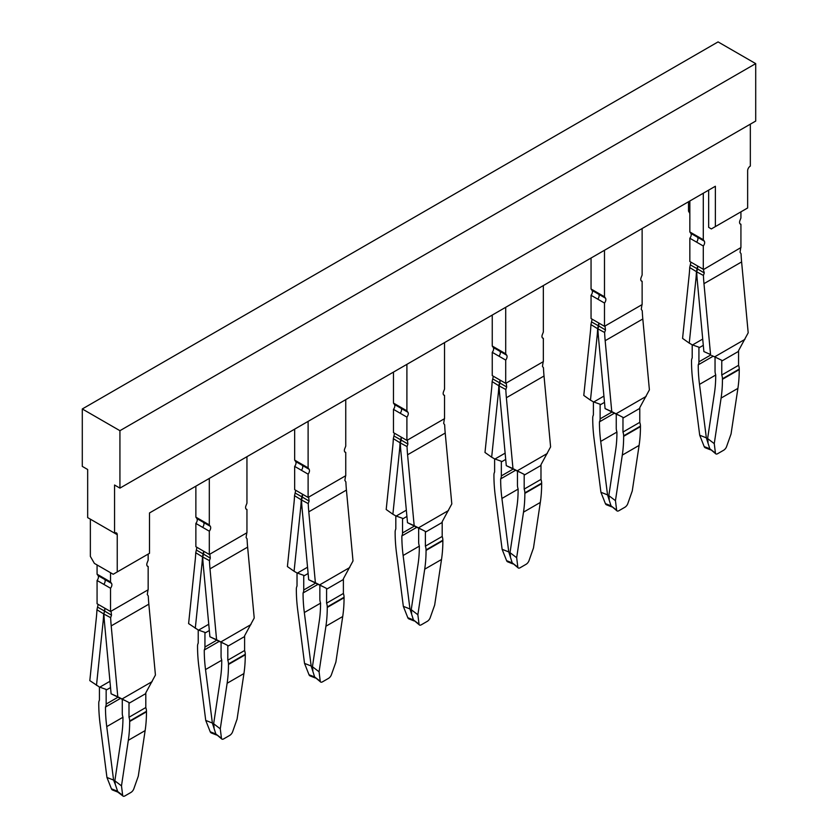 <?xml version="1.0" encoding="UTF-8"?>
<svg xmlns="http://www.w3.org/2000/svg" width="838" height="838" viewBox="0 0 838 838"><rect width="100%" height="100%" fill="white"/><g stroke="black" fill="none" stroke-linecap="round" stroke-linejoin="round"><path stroke-width="1.26" d="M688.501 201.769L688.501 211.082L689.842 213.407M119.928 488.125L119.928 430.69L82.292 408.965L718.072 41.9L755.708 63.625L755.708 121.06L119.928 488.125L114.555 485.013L114.555 533.136A3.802 2.2 -60 0 1 116.451 532.947A3.802 2.2 -60 0 1 117.236 534.686L117.236 571.935L149.499 553.31L149.499 512.95L715.38 186.246L715.38 226.595L711.347 228.931L708.665 227.37L708.665 190.121M117.236 534.686L90.357 519.162L90.357 556.411L94.39 563.398L113.203 574.26L117.236 571.935M114.555 533.136L87.665 517.612L87.665 469.5L82.292 466.389L82.292 408.965M715.38 226.595L747.643 207.971L747.643 170.722A3.802 2.2 -60 0 1 750.335 166.071L750.335 124.16M119.928 430.69L755.708 63.625M195.872 486.187L195.872 517.151L209.311 524.913L210.317 526.337A3.802 2.2 120 0 1 209.311 531.198L209.311 554.473L195.872 546.711L195.872 523.436L209.311 531.198M209.311 478.425L209.311 524.913M246.948 456.689L246.948 503.177L245.943 505.764A3.834 2.21 120 0 0 246.382 509.295A3.834 2.21 120 0 0 246.948 509.462L246.948 532.748L209.311 554.473M294.662 429.14L294.662 460.114L308.112 467.866L309.107 469.29A3.802 2.2 120 0 1 308.112 474.151L308.112 497.437L294.662 489.675L294.662 466.389L308.112 474.151M308.112 421.388L308.112 467.866M345.748 399.653L345.748 446.141L344.743 448.728A3.834 2.21 120 0 0 345.172 452.248A3.834 2.21 120 0 0 345.748 452.426L345.748 475.712L308.112 497.437M393.462 372.103L393.462 403.068L406.901 410.83L407.907 412.254A3.802 2.2 120 0 1 406.901 417.115L400.187 413.239A3.802 2.2 120 0 0 401.182 408.378L394.468 404.492A3.834 2.21 -60 0 1 393.462 409.353L393.462 432.638L406.901 440.4L406.901 417.115M406.901 364.341L406.901 410.83M444.538 342.616L444.538 389.104L443.532 391.681A3.834 2.21 120 0 0 443.972 395.211A3.834 2.21 120 0 0 444.538 395.389L444.538 418.665L406.901 440.4M492.252 315.067L492.252 346.031L505.702 353.793L506.697 355.218A3.802 2.2 120 0 1 505.702 360.078L505.702 383.354L492.252 375.602L492.252 352.316L505.702 360.078M505.702 307.305L505.702 353.793M543.338 285.58L543.338 332.068L542.333 334.645A3.834 2.21 120 0 0 542.762 338.175A3.834 2.21 120 0 0 543.338 338.353L543.338 361.628L505.702 383.354M591.052 258.031L591.052 288.995L604.491 296.757L605.497 298.181A3.802 2.2 120 0 1 604.491 303.042L604.491 326.317L591.052 318.555L591.052 295.28L604.491 303.042M604.491 250.269L604.491 296.757M642.128 228.533L642.128 275.021L641.122 277.608A3.834 2.21 120 0 0 641.552 281.139A3.834 2.21 120 0 0 642.128 281.306L642.128 304.592L604.491 326.317M689.842 200.984L689.842 231.958L703.292 239.72L704.287 241.145A3.802 2.2 120 0 1 703.292 245.995L696.567 242.119A3.802 2.2 120 0 0 697.572 237.259L690.847 233.383A3.834 2.21 -60 0 1 689.842 238.243L689.842 261.519L703.292 269.281L703.292 245.995M703.292 193.232L703.292 239.72M710.551 354.547L703.878 351.562L710.551 354.547L703.972 283.663A152.076 87.801 -120 0 1 703.417 275.451L704.276 272.926L703.292 269.281M740.928 211.857L740.928 217.985L739.923 220.572A3.834 2.21 120 0 0 740.352 224.092A3.834 2.21 120 0 0 740.928 224.27L740.928 247.556L703.857 269.344M689.842 231.958L690.847 233.383M195.872 517.151L196.878 518.575A3.834 2.21 -60 0 1 195.872 523.436M294.662 460.114L295.667 461.539A3.834 2.21 -60 0 1 294.662 466.389M393.462 403.068L394.468 404.492M492.252 346.031L493.257 347.456A3.834 2.21 -60 0 1 492.252 352.316M591.052 288.995L592.057 290.419A3.834 2.21 -60 0 1 591.052 295.28M689.842 238.243L696.567 242.119M690.921 262.137L689.716 267.542L696.43 271.669A161.577 93.29 -120 0 1 695.844 279.84L689.255 343.119L692.209 344.806L692.198 357.941A9.501 5.489 -120 0 0 691.528 360.937L691.528 361.44A152.076 87.801 -120 0 0 692.869 381.772L699.709 435.236L706.35 437.845L709.807 448.801L715.83 453.871A3.802 1.823 -52.7 0 0 717.705 453.662L723.665 450.226A3.802 1.823 -52.7 0 0 726.567 446.633L731.061 433.937L737.901 388.371A152.076 87.801 60 0 0 739.242 369.589L739.242 369.087A9.501 5.489 60 0 0 738.571 365.316L738.571 351.352A85.539 49.39 -120 0 0 738.571 350.609L748.187 332.812L741.609 261.927A152.076 87.801 -120 0 1 741.054 253.725L740.048 252.28L740.771 247.639M740.928 224.27L739.912 223.694M689.716 267.542A152.076 87.801 60 0 1 689.161 275.105L682.572 338.395L689.255 343.119M198.229 629.987L198.229 643.134A9.501 5.489 -120 0 0 197.548 646.129L197.548 646.632A152.076 87.801 -120 0 0 198.899 666.964L205.739 720.429L212.37 723.037L215.837 733.994L221.85 739.064A3.802 1.823 -52.7 0 0 223.736 738.854L229.685 735.418A3.802 1.823 -52.7 0 0 232.597 731.825L237.081 719.13L243.931 673.563A152.076 87.801 60 0 0 245.272 654.782L245.272 654.279A9.501 5.489 60 0 0 244.602 650.508L244.602 636.545A85.539 49.39 -120 0 0 244.591 635.812L254.218 618.004L247.629 547.12A152.076 87.801 -120 0 1 247.074 538.918L246.079 537.472L246.801 532.832M209.448 560.643A152.076 87.801 -120 0 0 209.992 568.855L216.581 639.74L209.909 636.754L203.32 565.87A161.577 93.29 -120 0 1 202.723 557.019L209.448 560.643L210.307 558.129L209.877 554.536M246.948 509.462L245.943 508.886M212.37 723.037L205.53 669.572A142.565 82.313 -120 0 1 204.273 650.016A9.501 5.489 -120 0 0 204.943 647.02L204.943 633.046A76.038 43.901 60 0 1 204.943 632.397L198.239 629.998L188.602 623.587L195.191 560.308A152.076 87.801 60 0 0 195.746 552.734L196.94 547.329M295.741 490.293L294.536 495.698L301.251 499.825A161.577 93.29 -120 0 1 300.664 507.996L294.075 571.275L297.029 572.951L297.019 586.097A9.501 5.489 -120 0 0 296.348 589.093L296.348 589.596A152.076 87.801 -120 0 0 297.689 609.928L304.529 663.392L311.17 666L314.627 676.957L320.65 682.027A3.802 1.823 -52.7 0 0 322.525 681.818L328.486 678.382A3.802 1.823 -52.7 0 0 331.387 674.789L335.881 662.093L342.721 616.527A152.076 87.801 60 0 0 344.062 597.735L344.062 597.243A9.501 5.489 60 0 0 343.391 593.472L343.391 579.498A85.539 49.39 -120 0 0 343.391 578.765L353.008 560.968L346.429 490.083A152.076 87.801 -120 0 1 345.874 481.881L344.868 480.436L345.591 475.795M308.237 503.607A152.076 87.801 -120 0 0 308.793 511.819L315.381 582.703L308.698 579.718L302.109 508.834A161.577 93.29 -120 0 1 301.523 499.982L308.237 503.607L309.096 501.082L308.677 497.5M345.748 452.426L344.732 451.839M294.536 495.698A152.076 87.801 60 0 1 293.981 503.261L287.403 566.551L294.075 571.275M393.462 409.353L400.187 413.239M394.53 433.256L393.336 438.662L400.051 442.789A161.577 93.29 -120 0 1 399.454 450.959L392.875 514.239L395.819 515.915L395.808 529.061A9.501 5.489 -120 0 0 395.138 532.057L395.138 532.549A152.076 87.801 -120 0 0 396.489 552.891L403.329 606.356L409.96 608.964L413.427 619.91L419.44 624.98A3.802 1.823 -52.7 0 0 421.325 624.781L427.275 621.346A3.802 1.823 -52.7 0 0 430.187 617.753L434.671 605.046L441.511 559.491A152.076 87.801 60 0 0 442.862 540.699L442.862 540.206A9.501 5.489 60 0 0 442.192 536.435L442.192 522.462A85.539 49.39 -120 0 0 442.181 521.728L451.808 503.931L445.219 433.047A152.076 87.801 -120 0 1 444.664 424.835L443.669 423.4L444.391 418.759M407.038 446.57A152.076 87.801 -120 0 0 407.582 454.772L414.171 525.656L407.498 522.682L400.91 451.797A161.577 93.29 -120 0 1 400.313 442.935L407.038 446.57L407.897 444.046L407.467 440.463M444.538 395.389L443.532 394.803M393.336 438.662A152.076 87.801 60 0 1 392.781 446.225L386.192 509.504L392.875 514.239M493.331 376.22L492.126 381.615L498.84 385.752A161.577 93.29 -120 0 1 498.254 393.912L491.665 457.202L494.619 458.878L494.609 472.024A9.501 5.489 -120 0 0 493.938 475.02L493.938 475.513A152.076 87.801 -120 0 0 495.279 495.855L502.119 549.309L508.76 551.928L512.217 562.874L518.24 567.944A3.802 1.823 -52.7 0 0 520.115 567.745L526.075 564.299A3.802 1.823 -52.7 0 0 528.977 560.716L533.471 548.01L540.311 502.444A152.076 87.801 60 0 0 541.652 483.662L541.652 483.17A9.501 5.489 60 0 0 540.981 479.399L540.981 465.425A85.539 49.39 -120 0 0 540.981 464.692L550.597 446.895L544.019 376.011A152.076 87.801 -120 0 1 543.464 367.798L542.458 366.353L543.181 361.712M505.827 389.534A152.076 87.801 -120 0 0 506.382 397.736L512.971 468.62L506.288 465.645L499.699 394.75A161.577 93.29 -120 0 1 499.113 385.899L505.827 389.534L506.686 387.009L506.267 383.427M543.338 338.353L542.322 337.766M492.126 381.615A152.076 87.801 60 0 1 491.571 389.188L484.993 452.468L491.665 457.202M592.12 319.173L590.926 324.578L597.641 328.706A161.577 93.29 -120 0 1 597.044 336.876L590.465 400.155L593.409 401.842L593.398 414.988A9.501 5.489 -120 0 0 592.728 417.973L592.728 418.476A152.076 87.801 -120 0 0 594.069 438.808L600.919 492.273L607.55 494.881L611.017 505.838L617.03 510.908A3.802 1.823 -52.7 0 0 618.915 510.698L624.865 507.262A3.802 1.823 -52.7 0 0 627.777 503.68L632.261 490.974L639.101 445.407A152.076 87.801 60 0 0 640.452 426.626L640.452 426.123A9.501 5.489 60 0 0 639.771 422.352L639.771 408.389A85.539 49.39 -120 0 0 639.771 407.656L649.398 389.859L642.809 318.974A152.076 87.801 -120 0 1 642.254 310.762L641.259 309.316L641.981 304.676M604.617 332.487A152.076 87.801 -120 0 0 605.172 340.699L611.761 411.584L605.078 408.598L598.5 337.714A161.577 93.29 -120 0 1 597.903 328.863L604.617 332.487L605.486 329.973L605.057 326.38M642.128 281.306L641.122 280.73M590.926 324.578A152.076 87.801 60 0 1 590.371 332.152L583.782 395.431L590.465 400.155M704.276 272.926L697.604 268.977L697.645 266.023L696.43 271.669M703.417 275.451L696.703 271.826A161.577 93.29 -120 0 0 697.289 280.678L703.878 351.562M697.604 268.977L696.703 271.826M714.039 356.527L721.769 360.319A85.539 49.39 -120 0 1 721.769 361.052L721.769 375.015A9.501 5.489 60 0 1 722.44 378.786L722.44 379.289A152.076 87.801 60 0 1 721.099 398.071L714.259 443.637L707.618 438.578L714.458 393.022A142.565 82.313 60 0 0 715.715 374.911A9.501 5.489 60 0 1 715.044 371.14L715.044 357.166A76.038 43.901 -120 0 0 715.044 357.03M210.307 558.129L203.634 554.169L203.676 551.215L202.461 556.861A161.577 93.29 -120 0 1 201.864 565.032L203.173 564.278M203.634 554.169L202.723 557.019M244.602 636.545L227.8 646.245A85.539 49.39 -120 0 0 227.789 645.511L216.581 639.74M195.285 628.311L201.864 565.032M195.746 552.734L202.461 556.861M309.096 501.082L302.424 497.133L302.476 494.179L301.251 499.825M302.424 497.133L301.523 499.982M343.391 579.498L326.59 589.208A85.539 49.39 -120 0 0 326.59 588.465L315.381 582.703M407.897 444.046L401.224 440.097L401.266 437.143L400.051 442.789M401.224 440.097L400.313 442.935M442.192 522.462L425.39 532.161A85.539 49.39 -120 0 0 425.379 531.428L414.171 525.656M506.686 387.009L500.014 383.05L500.066 380.106L498.84 385.752M500.014 383.05L499.113 385.899M540.981 465.425L524.179 475.125A85.539 49.39 -120 0 0 524.179 474.392L512.971 468.62M605.486 329.973L598.814 326.013L598.856 323.07L597.641 328.706M598.814 326.013L597.903 328.863M639.771 408.389L622.969 418.089A85.539 49.39 -120 0 0 622.969 417.355L611.761 411.584M692.209 344.806L698.923 347.204A76.038 43.901 60 0 0 698.923 347.854L698.923 361.827L710.655 355.05M220.069 641.73L209.909 636.754M318.859 584.683L308.698 579.718M297.029 572.951L303.744 575.36A76.038 43.901 60 0 0 303.744 576.01L303.744 589.983L315.476 583.206M417.649 527.647L407.498 522.682M395.819 515.915L402.533 518.313A76.038 43.901 60 0 0 402.533 518.973L402.533 532.937L414.276 526.159M516.449 470.61L506.288 465.645M494.619 458.878L501.334 461.277A76.038 43.901 60 0 0 501.334 461.937L501.334 475.9L513.066 469.123M615.239 413.574L605.078 408.598M593.409 401.842L600.123 404.241A76.038 43.901 60 0 0 600.123 404.89L600.123 418.864L611.866 412.087M738.571 365.316L721.769 375.015M706.35 437.845L699.51 384.38L715.715 375.026M698.923 361.827A9.501 5.489 -120 0 1 698.243 364.823A142.565 82.313 -120 0 0 699.51 384.38M214.099 727.394L213.648 723.77L220.488 678.214A142.565 82.313 60 0 0 221.745 660.103A9.501 5.489 60 0 1 221.075 656.332L221.075 642.358A76.038 43.901 -120 0 0 221.075 642.233M213.648 723.77L220.279 728.83L227.129 683.263A152.076 87.801 60 0 0 228.47 664.482L228.47 663.979A9.501 5.489 60 0 0 227.8 660.208L227.8 646.245M244.602 650.508L227.8 660.208M312.888 670.358L312.438 666.734L319.278 621.168A142.565 82.313 60 0 0 320.545 603.056A9.501 5.489 60 0 1 319.865 599.296L319.865 585.322A76.038 43.901 -120 0 0 319.865 585.186M312.438 666.734L319.079 671.793L325.919 626.227A152.076 87.801 60 0 0 327.26 607.445L327.26 606.942A9.501 5.489 60 0 0 326.59 603.171L326.59 589.208M343.391 593.472L326.59 603.171M311.17 666L304.33 612.536L320.545 603.171M303.744 589.983A9.501 5.489 -120 0 1 303.073 592.969A142.565 82.313 -120 0 0 304.33 612.536M411.688 613.322L411.238 609.697L418.078 564.131A142.565 82.313 60 0 0 419.335 546.02A9.501 5.489 60 0 1 418.665 542.249L418.665 528.286A76.038 43.901 -120 0 0 418.665 528.149M411.238 609.697L417.869 614.757L424.709 569.191A152.076 87.801 60 0 0 426.06 550.398L426.06 549.906A9.501 5.489 60 0 0 425.39 546.135L425.39 532.161M442.192 536.435L425.39 546.135M409.96 608.964L403.12 555.5L419.335 546.135M402.533 532.937A9.501 5.489 -120 0 1 401.863 535.932A142.565 82.313 -120 0 0 403.12 555.5M510.478 556.275L510.028 552.661L516.868 507.095A142.565 82.313 60 0 0 518.125 488.983A9.501 5.489 60 0 1 517.455 485.212L517.455 471.249A76.038 43.901 -120 0 0 517.455 471.113M510.028 552.661L516.669 557.71L523.509 512.154A152.076 87.801 60 0 0 524.85 493.362L524.85 492.87A9.501 5.489 60 0 0 524.179 489.099L524.179 475.125M540.981 479.399L524.179 489.099M508.76 551.928L501.92 498.463L518.135 489.099M501.334 475.9A9.501 5.489 -120 0 1 500.653 478.896A142.565 82.313 -120 0 0 501.92 498.463M609.268 499.239L608.828 495.625L615.668 450.058A142.565 82.313 60 0 0 616.925 431.947A9.501 5.489 60 0 1 616.255 428.176L616.255 414.202A76.038 43.901 -120 0 0 616.255 414.077M608.828 495.625L615.459 500.674L622.299 455.107A152.076 87.801 60 0 0 623.65 436.326L623.65 435.823A9.501 5.489 60 0 0 622.969 432.052L622.969 418.089M639.771 422.352L622.969 432.052M607.55 494.881L600.71 441.417L616.925 432.062M600.123 418.864A9.501 5.489 -120 0 1 599.453 421.86A142.565 82.313 -120 0 0 600.71 441.417M708.068 442.202L707.618 438.578M715.83 453.871A3.802 1.823 -52.7 0 1 715.422 453.075L714.259 443.637M698.243 364.823L713.201 356.181M699.709 435.236L704.192 446.591A3.802 2.514 111.5 0 0 705.292 447.775L710.519 449.828M221.85 739.064A3.802 1.823 -52.7 0 1 221.452 738.268L220.279 728.83M204.273 650.016L219.231 641.374M205.739 720.429L210.223 731.784A3.802 2.514 111.5 0 0 211.323 732.967L216.55 735.02M320.65 682.027A3.802 1.823 -52.7 0 1 320.242 681.231L319.079 671.793M303.073 592.969L318.021 584.337M304.529 663.392L309.023 674.747A3.802 2.514 111.5 0 0 310.112 675.931L315.339 677.984M419.44 624.98A3.802 1.823 -52.7 0 1 419.042 624.184L417.869 614.757M401.863 535.932L416.821 527.301M403.329 606.356L407.813 617.711A3.802 2.514 111.5 0 0 408.913 618.894L414.14 620.948M518.24 567.944A3.802 1.823 -52.7 0 1 517.832 567.148L516.669 557.71M500.653 478.896L515.611 470.265M502.119 549.309L506.613 560.674A3.802 2.514 111.5 0 0 507.702 561.848L512.929 563.911M617.03 510.908A3.802 1.823 -52.7 0 1 616.632 510.112L615.459 500.674M599.453 421.86L614.411 413.218M600.919 492.273L605.403 503.628A3.802 2.514 111.5 0 0 606.503 504.811L611.73 506.864M99.429 687.024L99.429 700.18A9.501 5.489 -120 0 0 98.758 703.176L98.758 703.669A152.076 87.801 -120 0 0 100.099 724.001L106.939 777.465L113.58 780.073L106.74 726.619A142.565 82.313 -120 0 1 105.483 707.052A9.501 5.489 -120 0 0 106.154 704.056L106.154 690.093A76.038 43.901 60 0 1 106.154 689.433L99.439 687.034L89.813 680.624L96.391 617.344A152.076 87.801 -120 0 0 96.946 609.771L103.661 613.898A161.577 93.29 -120 0 1 103.074 622.068L104.383 621.314M96.485 685.348L103.074 622.068M96.946 609.771L98.151 604.366M97.952 607.33L104.729 611.143L103.661 613.898M104.729 611.143L104.876 608.252M97.072 580.472L97.072 603.748L110.522 611.51L110.522 588.234L97.072 580.472A3.834 2.21 -60 0 0 98.077 575.612L97.072 574.187L110.522 581.949L111.517 583.374A3.802 2.2 120 0 1 110.522 588.234M110.522 581.949L110.522 572.71L97.072 564.948L97.072 574.187M103.933 614.055A161.577 93.29 -120 0 0 104.52 622.906L111.108 693.791L117.791 696.776L111.203 625.892A152.076 87.801 -120 0 1 110.647 617.679L103.933 614.055L104.886 608.262M105.483 707.052L120.442 698.41M113.58 780.073L115.298 784.431L114.848 780.817L121.688 735.251A142.565 82.313 60 0 0 122.956 717.139A9.501 5.489 60 0 1 122.275 713.368L122.275 699.405A76.038 43.901 60 0 0 122.275 699.269M117.917 792.13L115.298 784.431M106.939 777.465L111.433 788.82A3.802 2.514 111.5 0 0 112.522 790.004L117.76 792.067M148.158 554.086L148.158 560.213L147.153 562.801A3.834 2.21 120 0 0 147.582 566.331A3.834 2.21 120 0 0 148.158 566.498L147.142 565.922M148.158 566.498L148.158 589.784L110.522 611.51M111.433 788.82L117.037 791.03L122.652 795.304A3.802 1.823 127.3 0 0 123.06 796.1A3.802 1.823 127.3 0 0 124.935 795.901L130.896 792.455A3.802 1.823 -52.7 0 0 133.808 788.872L138.291 776.166L145.131 730.6A152.076 87.801 60 0 0 146.472 711.818L146.472 711.315A9.501 5.489 60 0 0 145.802 707.544L145.802 693.581A85.539 49.39 60 0 0 145.802 692.848L155.428 675.051L148.839 604.167A152.076 87.801 60 0 1 148.284 595.954L147.279 594.509L148.001 589.868M111.087 611.583L111.506 615.165L110.647 617.679M122.652 795.304L121.489 785.866L128.329 740.3A152.076 87.801 60 0 0 129.67 721.518L129.67 721.015A9.501 5.489 60 0 0 129 717.255L129 703.281A85.539 49.39 60 0 0 129 702.548L117.791 696.776M114.848 780.817L121.489 785.866M121.269 698.766L111.108 693.791M145.802 707.544L129 717.255M202.597 527.312A3.802 2.2 120 0 0 203.592 522.451L196.878 518.575M203.592 522.451L210.317 526.337M301.387 470.275A3.802 2.2 120 0 0 302.392 465.415L295.667 461.539M302.392 465.415L309.107 469.29M401.182 408.378L407.907 412.254M498.977 356.192A3.802 2.2 120 0 0 499.982 351.342L493.257 347.456M499.982 351.342L506.697 355.218M597.766 299.156A3.802 2.2 120 0 0 598.772 294.295L592.057 290.419M598.772 294.295L605.497 298.181M697.572 237.259L704.287 241.145M741.609 261.927L703.972 283.663M247.629 547.12L209.992 568.855M346.429 490.083L308.793 511.819M445.219 433.047L407.582 454.772M544.019 376.011L506.382 397.736M642.809 318.974L605.172 340.699M690.721 265.101L697.499 268.914M744.898 339.38L714.667 356.841M196.741 550.294L203.519 554.107M250.929 624.582L220.698 642.034M295.542 493.257L302.319 497.07M349.718 567.535L319.488 584.987M394.331 436.221L401.109 440.023M448.519 510.499L418.288 527.95M493.132 379.174L499.909 382.987M547.308 453.463L517.077 470.914M591.921 322.138L598.699 325.951M646.108 396.426L615.878 413.878M695.844 279.84L697.153 279.085M738.571 351.352L721.769 361.052M300.664 507.996L301.973 507.231M399.454 450.959L400.763 450.195M498.254 393.912L499.563 393.158M597.044 336.876L598.353 336.122M692.576 344.921L702.715 339.065M698.923 347.854L703.302 345.329M198.596 630.113L208.746 624.258M204.943 633.046L209.322 630.522M297.396 573.077L307.536 567.221M303.744 576.01L308.122 573.485M396.185 516.04L406.336 510.185M402.533 518.973L406.912 516.438M494.986 459.004L505.125 453.149M501.334 461.937L505.712 459.402M593.775 401.968L603.926 396.102M600.123 404.89L604.502 402.366M737.901 388.371L721.099 398.071M739.242 369.589L722.44 379.289M739.242 369.087L722.44 378.786M704.192 446.591L709.807 448.801L715.422 453.075M243.931 673.563L227.129 683.263M245.272 654.782L228.47 664.482M245.272 654.279L228.47 663.979M210.223 731.784L215.837 733.994L221.452 738.268M204.943 647.02L216.686 640.242M205.53 669.572L221.745 660.218M342.721 616.527L325.919 626.227M344.062 597.735L327.26 607.445M344.062 597.243L327.26 606.942M309.023 674.747L314.627 676.957L320.242 681.231M441.511 559.491L424.709 569.191M442.862 540.699L426.06 550.398M442.862 540.206L426.06 549.906M407.813 617.711L413.427 619.91L419.042 624.184M540.311 502.444L523.509 512.154M541.652 483.662L524.85 493.362M541.652 483.17L524.85 492.87M506.613 560.674L512.217 562.874L517.832 567.148M639.101 445.407L622.299 455.107M640.452 426.626L623.65 436.326M640.452 426.123L623.65 435.823M605.403 503.628L611.017 505.838L616.632 510.112M99.806 687.16L109.946 681.294M106.154 690.093L110.532 687.558M106.154 704.056L117.886 697.279M106.74 726.619L122.956 717.255M103.797 584.348A3.834 2.21 -60 0 0 104.802 579.487L98.077 575.612M104.802 579.487L111.517 583.374M111.506 615.165L104.834 611.206M148.839 604.167L111.203 625.892M152.128 681.619L121.898 699.07M145.131 730.6L128.329 740.3M145.802 693.581L129 703.281M146.472 711.315L129.67 721.015M146.472 711.818L129.67 721.518M711.724 355.522L717.276 358.098M217.754 640.714L223.296 643.291M316.544 583.677L322.096 586.254M415.344 526.631L420.886 529.218M514.134 469.594L519.686 472.182M612.934 412.558L618.475 415.145M117.613 791.952L123.06 796.1M118.954 697.75L124.506 700.338"/></g></svg>
